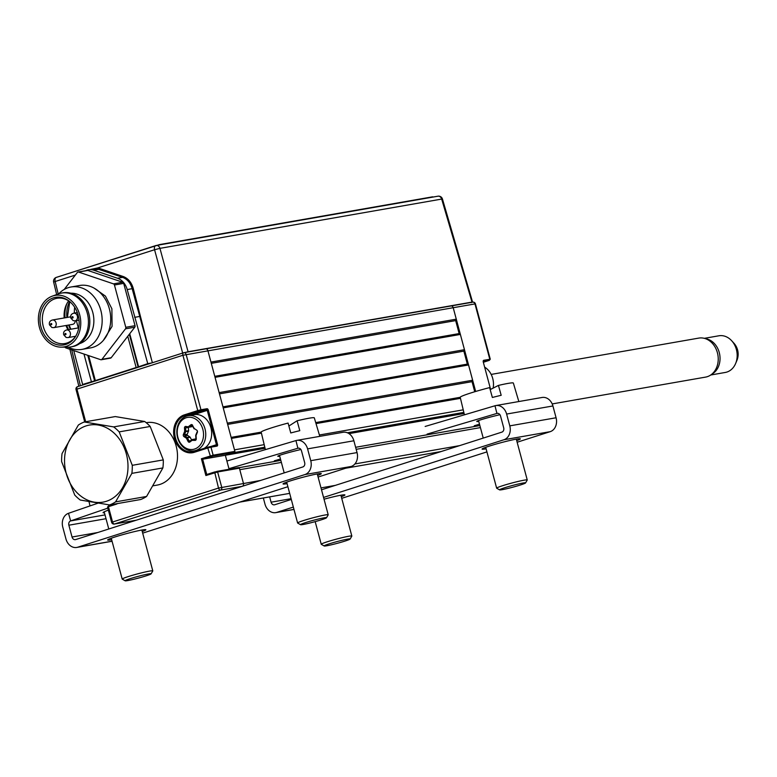 <?xml version="1.0" encoding="UTF-8"?>
<svg xmlns="http://www.w3.org/2000/svg" width="777" height="777" viewBox="0 0 777 777"><rect width="100%" height="100%" fill="white"/><g stroke="black" fill="none" stroke-linecap="round" stroke-linejoin="round"><path stroke-width="1.17" d="M205.856 348.854L450.777 306.012A2.38 1.913 80.1 0 1 453.214 307.711L456.284 319.162L455.672 320.6L211.295 363.345M281.381 462.422L239.792 469.697L243.473 483.44L239.384 468.172L217.628 471.979L205.886 475.534L201.389 458.741L213.131 455.186L234.887 451.379L207.886 350.631A2.38 1.913 -99.9 0 0 205.449 348.922A2.38 1.913 80.1 0 1 207.886 350.631L210.955 362.082L456.284 319.162M214.773 376.321L459.149 333.576L455.672 320.6M459.149 333.576L460.373 334.431L215.044 377.34L219.133 392.608L464.461 349.699L463.859 351.136L219.473 393.881M460.373 334.431L464.461 349.699M222.95 406.857L467.336 364.112L463.859 351.136M467.336 364.112L468.55 364.957L223.222 407.876L227.321 423.135L472.639 380.225L472.037 381.662L227.661 424.407M468.55 364.957L472.639 380.225M231.138 437.383L261.189 432.129A27.506 1.787 -15 0 1 288.073 423.067L290.773 432.964A27.778 1.807 -15 0 1 295.357 431.769A27.778 1.807 -15 0 1 299.796 430.672L297.096 420.775A27.506 1.787 -15 0 1 314.326 417.88L319.794 436.363M315.715 422.591L460.227 397.309A27.506 1.787 -15 0 1 489.627 387.587L492.356 397.474A27.778 1.807 -15 0 1 496.882 396.328A27.778 1.807 -15 0 1 501.184 395.299L498.446 385.411A27.506 1.787 -15 0 1 513.364 383.071L518.832 401.544M474.737 391.754L472.037 381.662M460.47 398.339L316.016 423.601M261.431 433.148L231.41 438.403L234.479 449.854L264.19 444.658M264.802 447.212L233.265 452.729L225.34 455.254L229.098 469.259L225.34 455.254L234.479 452.34L212.723 456.138L202.661 459.226L265.064 448.31M464.102 413.49L348.98 433.634M474.261 425.747L474.465 426.505L474.261 425.747L479.506 424.193M242.259 486.315A2.38 1.913 -99.9 0 0 243.473 483.44A2.38 1.913 80.1 0 1 242.259 486.315L136.286 520.202A2.38 1.913 80.1 0 1 136.082 520.25A2.38 1.913 -99.9 0 0 136.286 520.202L242.259 486.315L220.503 490.112A2.38 1.399 -107.7 0 1 218.502 488.073L214.637 471.969L238.568 467.599A0.796 0.641 80.1 0 1 239.384 468.172M206.002 471.697L204.905 471.892M210.955 446.454L216.443 444.706L216.239 445.532A0.796 0.641 80.1 0 1 216.997 446.115A1.583 0.932 72.3 0 0 217.511 444.425L208.314 410.081A1.583 0.932 72.3 0 0 206.973 408.721A0.796 0.641 80.1 0 1 206.575 409.673L207.236 410.363L193.376 414.792M189.433 415.481A18.609 14.977 80.1 0 1 191.958 414.355L192.589 414.928M216.443 444.706L207.236 410.363M198.727 449.922A17.813 14.345 -99.9 0 0 199.543 449.864M201.389 458.741L202.661 459.226L206.75 474.494L214.675 471.96M207.954 447.173L194.59 451.447L194.367 452.282L207.77 447.999L207.983 447.163L210.169 446.6A0.796 0.641 80.1 0 1 210.985 447.173L207.77 447.999L210.577 456.691M205.886 475.534L206.75 474.494L214.637 471.969M116.958 503.962L108.43 506.691L108.654 505.856L113.763 504.224M107.964 506.847A0.796 0.641 80.1 0 1 108.401 506.07L113.743 504.224M216.812 471.406A0.796 0.641 -99.9 0 1 217.628 471.979L221.717 487.237A2.38 1.913 -99.9 0 1 220.503 490.112L114.53 523.999A2.38 1.399 -107.7 0 1 112.529 521.959L108.43 506.691L107.527 507.06L111.616 522.329A2.38 2.38 0 0 0 114.326 524.057L136.082 520.25M209.12 417.356A12.665 10.198 80.1 0 1 210.188 417.074M216.696 441.385A12.665 10.198 80.1 0 1 215.656 441.783M195.435 440.316A27.719 22.31 -99.9 0 0 195.212 439.724M234.887 451.379A0.796 0.641 80.1 0 1 234.479 452.34M203.438 466.404L204.497 466.064M216.997 446.115L210.985 447.173L213.131 455.186A0.796 0.641 80.1 0 1 212.723 456.138M210.305 446.581L216.181 445.551A0.796 0.641 80.1 0 1 216.249 445.532L207.983 447.163L193.026 451.835A18.609 14.977 -99.9 0 0 194.551 451.456M196.775 450.747A18.609 14.977 80.1 0 1 195.571 450.582M451.184 305.934L472.533 302.204A2.38 1.913 -99.9 0 1 472.737 302.156L450.981 305.963A2.38 1.913 -99.9 0 0 450.777 306.012M489.17 360.411L483.343 362.276L489.393 360.207A0.796 0.641 -99.9 0 0 489.801 359.246L474.97 303.914L453.214 307.711A2.38 1.913 -99.9 0 0 450.981 305.963L183.896 352.68A2.38 1.913 -99.9 0 0 183.693 352.729A2.38 1.399 -107.7 0 0 183.586 352.758A2.38 1.399 -107.7 0 0 182.916 355.264L76.942 389.151A2.38 1.399 -107.7 0 1 77.603 386.645A2.38 1.399 -107.7 0 1 77.71 386.616L183.479 352.797M483.177 361.392L483.372 361.256A0.796 0.641 -99.9 0 0 483.78 360.295A1.583 0.932 72.3 0 0 483.265 361.985L490.608 389.403M194.367 452.282A19.396 15.618 80.1 0 1 174.436 438.354A19.396 15.618 80.1 0 1 184.343 414.879L197.746 410.596L182.916 355.264L453.214 307.711L475.66 391.472M192.599 425.679L194.337 428.574L196.756 430.176A1.583 1.272 80.1 0 1 197.358 432.352L196.027 435.518L196.26 438.791A1.583 1.272 80.1 0 1 195.056 440.384L195.483 439.52A0.796 0.641 -99.9 0 0 196.086 438.791M194.571 449.048A16.23 13.063 -99.9 0 0 202.855 429.409A16.23 13.063 -99.9 0 0 186.179 417.754A16.23 13.063 -99.9 0 0 177.884 437.393A16.23 13.063 -99.9 0 0 194.571 449.048M186.694 416.064A17.813 14.345 80.1 0 1 188.228 415.695A17.813 14.345 80.1 0 1 205.235 429.807A17.813 14.345 80.1 0 1 195.901 450.417A17.813 14.345 80.1 0 1 194.367 450.796A17.813 14.345 80.1 0 1 177.36 436.674A17.813 14.345 80.1 0 1 186.694 416.064M203.992 448.446A17.813 14.345 -99.9 0 0 210.8 427.369A17.813 14.345 -99.9 0 0 194.153 414.656L188.228 415.695M188.393 427.165A0.796 0.641 -99.9 0 0 188.374 427.437L188.597 430.711A0.796 0.641 80.1 0 1 188.529 431.118L187.208 434.285A0.796 0.641 -99.9 0 0 187.51 435.373L189.928 436.975A0.796 0.641 80.1 0 1 190.18 437.276L187.412 437.762L189.073 440.967L190.676 440.685M190.18 437.276L191.589 439.986M187.51 435.373L184.732 435.858L187.15 437.461L189.928 436.975M188.374 427.437L185.596 427.923L185.82 431.196L188.597 430.711M192.327 439.559L192.065 440.345L192.492 439.481L195.668 439.481M195.056 440.384L192.065 440.345L189.879 442.016L189.86 441.307L192.162 439.588M194.94 439.102A0.796 0.641 80.1 0 1 195.27 438.995L192.492 439.481M195.27 438.995L196.057 439.005M195.921 435.441L197.484 431.827M192.735 426.233L192.288 426.573A0.796 0.641 80.1 0 1 191.958 426.68L189.132 427.175L188.685 426.456L190.87 424.796A1.583 1.272 80.1 0 1 192.677 425.378M189.18 427.165L186.14 427.136L185.684 426.427L189.51 427.059L192.288 426.573M189.879 442.016A1.583 1.272 80.1 0 1 188.073 441.433L186.412 438.228L183.994 436.625A1.583 1.272 80.1 0 1 183.391 434.45L184.722 431.284L184.489 428.02A1.583 1.272 80.1 0 1 185.684 426.427M192.589 425.233L190.87 424.796M188.529 431.118L185.752 431.604L184.431 434.77L187.208 434.285M493.123 388.131A17.813 14.345 -99.9 0 0 484.644 367.132M84.275 421.989L115.287 416.569L144.668 421.484L113.656 426.903L84.275 421.989A43.551 35.052 -99.9 0 0 78.341 425.058L62.053 453.574A43.551 35.052 80.1 0 0 61.636 461.625L74.738 495.046A43.551 35.052 -99.9 0 0 77.418 497.688A43.551 35.052 -99.9 0 0 80.264 500.029L109.644 504.943A43.551 35.052 -99.9 0 0 115.579 501.874L131.867 473.368A43.551 35.052 -99.9 0 0 132.275 465.316L119.182 431.886A43.551 35.052 -99.9 0 0 116.501 429.244A43.551 35.052 -99.9 0 0 113.656 426.903M119.182 431.886L150.194 426.466A43.551 35.052 -99.9 0 0 147.513 423.824A43.551 35.052 -99.9 0 0 144.668 421.484M146.212 422.698L146.358 422.669A31.672 25.495 80.1 0 1 166.025 428.982A31.672 25.495 80.1 0 1 177.069 461.975A31.672 25.495 80.1 0 1 157.265 485.071L153.205 485.79M113.821 432.847A39.122 31.488 -99.9 0 0 69.823 439.724A39.122 31.488 -99.9 0 0 78.71 494.327A39.122 31.488 -99.9 0 0 122.708 487.451A39.122 31.488 -99.9 0 0 113.821 432.847M131.867 473.368L162.879 467.939A43.551 35.052 -99.9 0 0 163.296 459.897L132.275 465.316M162.879 467.939L146.591 496.454L115.579 501.874M109.644 504.943L140.656 499.524A43.551 35.052 -99.9 0 0 146.591 496.454M150.194 426.466L163.296 459.897M710.732 375L725.281 372.455A18.609 14.977 -99.9 0 0 735.625 363.5A18.609 14.977 -99.9 0 0 737.179 355.545A18.609 14.977 -99.9 0 0 731.643 340.705A18.609 14.977 -99.9 0 0 718.871 335.79L704.321 338.335M705.623 338.733A18.609 14.977 80.1 0 1 720.046 358.537A18.609 14.977 80.1 0 1 711.829 374.174M731.643 340.705L733.915 343.191A14.035 11.296 80.1 0 1 734.44 343.793A14.035 11.296 80.1 0 1 738.092 354.38A14.035 11.296 80.1 0 1 737.218 359.634A14.035 11.296 80.1 0 1 736.926 360.382L735.625 363.5M552.204 403.933L705.584 377.107A19.794 15.938 -99.9 0 0 707.245 376.699A19.794 15.938 -99.9 0 0 717.666 353.817A19.794 15.938 -99.9 0 0 698.766 338.102L491.161 374.417M152.379 362.733L132.177 288.714C130.526 282.974 127.35 279.186 122.64 277.36L97.076 268.813L88.452 269.784A15.928 12.82 80.1 0 1 93.755 270.221L117.521 278.253A15.928 12.82 80.1 0 1 127.205 289.588L147.756 363.646L138.092 366.938L129.332 334.246M85.655 270.697A15.928 12.82 80.1 0 1 87.082 270.114A15.928 12.82 80.1 0 1 88.452 269.784M182.663 353.049L154.565 249.738L159.945 248.358A3.982 3.205 -99.9 0 0 156.216 245.483A3.982 3.205 -99.9 0 0 155.876 245.561A3.982 2.35 -107.7 0 0 155.691 245.61L56.303 277.389A3.982 2.35 -107.7 0 1 56.488 277.34L155.517 245.678M75.33 275.077L55.177 281.517A3.982 2.35 -107.7 0 1 56.303 277.389A3.982 3.982 0 0 0 53.652 282.119L55.177 281.517L58.197 294.007M472.591 302.175L442.443 198.999A3.982 3.982 0 0 0 437.937 196.202A3.982 3.205 80.1 0 1 441.666 199.077L442.443 198.999M471.25 302.671L471.989 302.098L441.666 199.077L159.945 248.358L188.073 351.758L471.989 302.098M188.073 351.758L184.314 352.661M86.101 383.925L82.634 384.528L73.737 350.573M82.615 384.469L79.273 371.231M139.326 316.521L134.644 317.337M117.521 278.253L122.64 277.36L123.242 276.525C128.186 278.448 131.527 282.42 133.265 288.452L151.719 360.295M93.755 270.221L99.038 269.298L99.631 268.463L123.242 276.525M90.656 269.396L97.581 267.958L99.631 268.463M151.69 362.956L147.756 363.646M140.627 366.491L138.092 366.938M129.73 333.741L138.529 366.589M74.378 313.073A30.254 24.349 80.1 0 1 74.679 307.265M87.772 355.322L94.609 380.837L82.78 384.421M91.375 381.672L83.974 354.04M78.302 327.913L76.34 320.61M94.609 380.837L136.15 367.531L127.768 336.266M97.076 268.813L97.581 267.958L154.565 249.738A3.982 2.35 -107.7 0 1 155.691 245.61A3.982 3.982 0 0 1 156.216 245.483L437.937 196.202A3.982 3.205 80.1 0 0 437.597 196.29M94.172 288.16L105.439 296.115L111.888 308.78L112.073 326.359L103.312 340.443M65.015 347.154A1.583 1.272 -99.9 0 0 65.831 347.902L100.738 359.712A1.583 1.272 -99.9 0 0 101.952 359.324L125.524 328.817A1.583 1.272 -99.9 0 0 125.777 327.302L114.442 284.994A1.583 1.272 -99.9 0 0 113.481 283.867L78.574 272.067A1.583 1.272 -99.9 0 0 77.36 272.455L64.219 289.452M87.17 270.435A1.583 1.272 80.1 0 1 87.83 270.445L122.737 282.255A1.583 1.272 80.1 0 1 123.698 283.382L135.033 325.68A1.583 1.272 80.1 0 1 134.78 327.204L111.208 357.702A1.583 1.272 80.1 0 1 110.519 358.129L101.263 359.751M68.609 329.613A26.525 21.348 80.1 0 1 66.754 325.378M65.064 317.793A26.525 21.348 80.1 0 1 66.851 303.71M64.918 334.275A0.709 0.573 80.1 0 1 66.006 333.925A0.709 0.573 80.1 0 1 64.918 334.275M75.204 320.814A3.875 3.127 80.1 0 1 73.057 324.252A3.875 3.127 80.1 0 1 72.727 324.33A3.875 3.127 80.1 0 1 72.378 324.368M71.989 317.511A0.709 0.573 80.1 0 1 73.087 317.162A0.709 0.573 80.1 0 1 71.989 317.511M52.205 296.173L58.576 293.861A27.321 21.989 80.1 0 1 59.227 293.648A27.321 21.989 80.1 0 1 61.577 293.065A27.321 21.989 80.1 0 1 87.646 314.714A27.321 21.989 80.1 0 1 73.339 346.309A27.321 21.989 80.1 0 1 70.989 346.892A27.321 21.989 80.1 0 1 67.9 347.154L61.121 347.144A26.136 21.037 80.1 0 1 38.85 324.776A26.136 21.037 80.1 0 1 52.205 296.173A26.136 21.037 80.1 0 1 52.817 295.959A26.136 21.037 80.1 0 1 79.672 314.724A26.136 21.037 80.1 0 1 66.317 346.338A26.136 21.037 80.1 0 1 61.121 347.144M61.577 293.065L62.966 292.822A27.321 21.989 80.1 0 1 89.034 314.471A27.321 21.989 80.1 0 1 74.728 346.066A27.321 21.989 80.1 0 1 72.378 346.649L70.989 346.892M65.802 344.434A24.155 19.444 80.1 0 1 40.996 327.088A24.155 19.444 80.1 0 1 53.331 297.873A24.155 19.444 80.1 0 1 69.493 301.398A24.155 19.444 80.1 0 1 75.612 336.363A24.155 19.444 80.1 0 1 65.802 344.434M69.949 301.767A22.96 18.483 -99.9 0 0 57.003 298.29A22.96 18.483 -99.9 0 0 55.031 298.776A22.96 18.483 -99.9 0 0 42.997 325.33A22.96 18.483 -99.9 0 0 64.918 343.531A22.96 18.483 -99.9 0 0 66.89 343.045A22.96 18.483 -99.9 0 0 75.913 335.858M68.658 300.864A22.96 18.483 -99.9 0 0 64.2 317.948M65.948 325.514A22.96 18.483 -99.9 0 0 67.987 329.72M74.106 336.528A22.96 18.483 -99.9 0 0 75.01 337.14M70.882 293.211A25.738 20.717 80.1 0 1 93.395 315.229A25.738 20.717 80.1 0 1 79.701 343.589M58.77 293.793A31.672 25.495 80.1 0 1 68.279 287.665A31.672 25.495 80.1 0 1 71.008 286.995A31.672 25.495 80.1 0 1 101.243 312.092A31.672 25.495 80.1 0 1 84.644 348.727A31.672 25.495 80.1 0 1 81.925 349.397A31.672 25.495 80.1 0 1 68.104 347.154M71.008 286.995L79.565 285.499A31.672 25.495 80.1 0 1 109.8 310.596A31.672 25.495 80.1 0 1 93.211 347.232A31.672 25.495 80.1 0 1 90.482 347.902L81.925 349.397M88.656 355.623L95.338 380.575M139.782 366.763L136.15 367.531M61.344 275.777L159.576 244.58L432.672 196.814M111.655 539.733A19.794 1.292 -15 0 1 111.529 539.753A19.794 1.292 -15 0 1 107.634 540.005A19.794 1.292 -15 0 1 120.493 535.295A19.794 1.292 -15 0 1 141.977 530.011A19.794 1.292 -15 0 1 145.872 529.759A19.794 1.292 -15 0 1 142.249 531.526M287.072 483.644A19.794 1.292 -15 0 1 286.936 483.663A19.794 1.292 -15 0 1 283.042 483.916A19.794 1.292 -15 0 1 295.901 479.205A19.794 1.292 -15 0 1 317.395 473.921A19.794 1.292 -15 0 1 321.289 473.669A19.794 1.292 -15 0 1 317.667 475.437M228.933 468.667L297.882 448.242A3.564 2.865 80.1 0 1 298.145 448.183A3.564 2.865 80.1 0 1 301.495 450.815L304.662 462.626A3.564 2.865 80.1 0 1 302.845 466.938L75.699 539.568A3.564 2.865 80.1 0 1 75.398 539.646A3.564 2.865 80.1 0 1 72.038 537.014L68.871 525.203A3.564 2.865 80.1 0 1 70.649 520.911L107.818 508.139M226.894 461.033L295.95 440.578A11.48 9.246 80.1 0 1 296.775 440.384A11.48 9.246 80.1 0 1 307.585 448.873L310.751 460.683A11.48 9.246 80.1 0 1 304.885 474.572L77.749 547.202A11.48 9.246 80.1 0 1 76.758 547.445A11.48 9.246 80.1 0 1 65.948 538.956L62.782 527.146A11.48 9.246 80.1 0 1 68.493 513.306L97.951 503.185M142.686 533.139L287.888 486.713M318.094 477.049L351.175 466.472A11.48 9.246 -99.9 0 0 357.041 452.583L353.875 440.773A11.48 9.246 -99.9 0 0 343.065 432.284L296.775 440.384M280.468 459.013L274.339 460.829M279.72 456.225A17.424 0.952 -14.2 0 1 282.129 454.506A17.424 0.952 -14.2 0 1 300.903 449.514M104.439 512.781A17.424 1.311 -15.8 0 1 108.353 510.149M324.028 499.203A19.794 1.292 -15 0 1 341.016 495.202A19.794 1.292 -15 0 1 344.91 494.939A19.794 1.292 -15 0 1 341.288 496.717M486.111 448.824A19.794 1.292 -15 0 1 485.975 448.844A19.794 1.292 -15 0 1 482.08 449.096A19.794 1.292 -15 0 1 494.939 444.386A19.794 1.292 -15 0 1 516.433 439.112A19.794 1.292 -15 0 1 520.328 438.85A19.794 1.292 -15 0 1 516.705 440.627M427.088 434.11L496.921 413.432A3.564 2.865 80.1 0 1 497.183 413.374A3.564 2.865 80.1 0 1 500.534 416.006L503.7 427.806A3.564 2.865 80.1 0 1 501.884 432.119L321.513 489.792M293.356 507.09L276.787 512.383A11.48 9.246 80.1 0 1 275.796 512.626A11.48 9.246 80.1 0 1 264.986 504.137L263.335 497.989M341.725 498.329L486.926 451.893M517.132 442.239L550.213 431.662A11.48 9.246 -99.9 0 0 556.079 417.764L552.913 405.963A11.48 9.246 -99.9 0 0 542.103 397.474L495.813 405.565A11.48 9.246 80.1 0 1 506.623 414.054L509.79 425.864A11.48 9.246 80.1 0 1 503.923 439.753L323.553 497.426M425.155 426.447L494.988 405.769A11.48 9.246 80.1 0 1 495.813 405.565M478.758 421.416A17.424 0.952 -14.2 0 1 481.167 419.687A17.424 0.952 -14.2 0 1 499.941 414.704M291.307 499.456L274.737 504.749A3.564 2.865 80.1 0 1 274.436 504.827A3.564 2.865 80.1 0 1 271.076 502.195L269.658 496.882M297.096 420.775L288.879 426.029M311.121 522.707A13.462 0.874 165 0 0 326.515 517.754A13.462 0.874 165 0 0 315.918 519.648A13.462 0.874 165 0 0 300.563 524.708A13.462 0.874 165 0 0 311.121 522.707M300.563 524.708L297.659 523.038A15.841 1.03 -15 0 1 297.61 522.989A15.841 1.03 -15 0 1 315.734 517.084A15.841 1.03 -15 0 1 328.205 514.792A15.841 1.03 -15 0 1 328.195 514.86L326.515 517.754M330.448 545.017A13.462 0.874 165 0 0 350.136 539.024A13.462 0.874 165 0 0 343.852 539.889A13.462 0.874 165 0 0 330.283 543.511A13.462 0.874 165 0 0 324.194 545.978A13.462 0.874 165 0 0 330.448 545.017M324.194 545.978L321.289 544.318A15.841 1.03 -15 0 1 321.241 544.259A15.841 1.03 -15 0 1 328.885 541.278A15.841 1.03 -15 0 1 344.415 537.14A15.841 1.03 -15 0 1 351.835 536.062A15.841 1.03 -15 0 1 351.816 536.13L350.136 539.024M498.446 385.411L490.19 389.617M508.964 488.189A13.462 0.874 165 0 0 525.553 482.935A13.462 0.874 165 0 0 516.161 484.527A13.462 0.874 165 0 0 499.601 489.889A13.462 0.874 165 0 0 508.964 488.189M499.601 489.889L496.697 488.228A15.841 1.03 -15 0 1 496.649 488.17A15.841 1.03 -15 0 1 516.181 481.915A15.841 1.03 -15 0 1 527.243 479.972A15.841 1.03 -15 0 1 527.233 480.05L525.553 482.935M134.975 577.224A13.462 0.874 165 0 0 125.155 580.798A13.462 0.874 165 0 0 141.249 577.311A13.462 0.874 165 0 0 151.097 573.844A13.462 0.874 165 0 0 134.975 577.224M125.155 580.798L122.251 579.127A15.841 1.03 -15 0 1 122.203 579.079A15.841 1.03 -15 0 1 133.809 574.922A15.841 1.03 -15 0 1 152.797 570.881A15.841 1.03 -15 0 1 152.778 570.949L151.097 573.844M319.396 434.994L463.228 409.838M463.84 412.393L347.348 432.77M239.063 467.696L280.837 460.382L239.054 467.676M355.623 447.299L479.875 425.573L355.623 447.29M480.419 427.603L356.177 449.339M111.616 522.329L218.502 488.073L260.635 480.429M354.895 463.947L459.673 445.619M441.297 451.495L345.765 468.201M239.782 502.088L289.675 493.366M335.217 485.411L320.998 487.898L335.324 485.382M205.75 470.755L204.662 470.949M184.343 414.879L185.013 415.569L191.958 414.355L206.575 409.673L198.407 411.276L185.013 415.569A18.609 14.977 -99.9 0 0 175.262 437.082A18.609 14.977 -99.9 0 0 193.026 451.835M136.286 520.202L114.53 523.999A2.38 1.913 80.1 0 1 114.326 524.057M184.11 352.661L205.449 348.922M198.407 411.276L197.746 410.596L200.961 409.77L186.13 354.438A2.38 1.913 -99.9 0 0 183.896 352.68A2.38 2.38 0 0 0 183.586 352.758L77.603 386.645A2.38 2.38 0 0 0 76.029 389.52L76.942 389.151L85.674 421.746M206.973 408.721L200.961 409.77A0.796 0.641 80.1 0 1 200.553 410.732M474.97 303.914A2.38 1.913 -99.9 0 0 472.737 302.156A2.38 2.38 0 0 1 475.437 303.875L474.97 303.914M489.393 360.207L483.343 361.266M483.78 360.295L490.268 359.217L475.437 303.875M191.696 425.388L189.51 427.059M71.717 349.893L80.39 385.751M133.265 288.452L127.205 289.588M69.541 301.466A26.525 21.348 -99.9 0 0 66.909 317.472M101.952 359.324L111.208 357.702M87.83 270.445L78.574 272.067M113.481 283.867L122.737 282.255M123.698 283.382L114.442 284.994M125.777 327.302L135.033 325.68M134.78 327.204L125.524 328.817M68.609 325.048A26.525 21.348 -99.9 0 0 70.454 329.293M66.307 330.04A3.875 3.127 80.1 0 1 66.647 329.953A3.875 3.127 80.1 0 1 70.299 332.828A3.875 3.127 80.1 0 1 68.318 337.519A3.875 3.127 80.1 0 1 67.978 337.597L75.641 336.256M50.68 324.33A0.709 0.573 80.1 0 1 51.768 323.98A0.709 0.573 80.1 0 1 50.68 324.33M52.078 320.095A3.875 3.127 80.1 0 1 52.409 320.007A3.875 3.127 80.1 0 1 56.061 322.873A3.875 3.127 80.1 0 1 54.079 327.573A3.875 3.127 80.1 0 1 53.749 327.651L72.727 324.33M73.388 313.277A3.875 3.127 80.1 0 1 73.728 313.189A3.875 3.127 80.1 0 1 77.379 316.064A3.875 3.127 80.1 0 1 75.398 320.755A3.875 3.127 80.1 0 1 75.058 320.833L79.031 320.143M298.407 448.154L297.882 448.242L295.95 440.578M77.749 547.202L112.053 541.2M351.175 466.472L304.885 474.572M357.041 452.583L310.751 460.683M353.875 440.773L307.585 448.873M72.038 537.014L97.785 532.507M68.871 525.203L106.022 518.706M68.493 513.306L70.649 520.911L105.002 514.898M497.445 413.335L496.921 413.432L494.988 405.769M276.787 512.383L293.968 509.382M550.213 431.662L503.923 439.753M556.079 417.764L509.79 425.864M552.913 405.963L506.623 414.054M271.076 502.195L291.103 498.688M289.675 493.376L239.685 502.127M84.712 421.911L76.029 389.52M216.88 471.386L238.636 467.589M489.141 360.421L490.268 359.217M199.368 449.922L194.367 450.796M189.86 441.307L192.045 439.636M196.202 439.403L195.571 439.51M195.93 438.762L195.707 435.499M195.765 435.13L197.096 431.963M194.095 428.855L192.434 425.66M189.132 427.175L186.14 427.136M737.218 359.634A16.404 16.404 0 0 0 734.44 343.793M210.752 423.465L211.849 423.271M53.652 282.119L56.663 294.561M69.901 349.281L78.836 386.247M69.784 301.641L67.366 317.395M78.05 272.028L87.306 270.406M70.892 329.215L69.056 324.971M67.978 337.597L66.113 337.441L63.704 334.77C63.16 332.342 64.132 330.73 66.647 329.953L78.739 327.845M53.749 327.651L51.874 327.486L49.466 324.825C48.922 322.387 49.893 320.784 52.409 320.007L70.649 316.822M75.058 320.833L73.193 320.678L70.785 318.007C70.231 315.579 71.212 313.966 73.728 313.189L77.302 312.568M112.073 541.268L76.758 547.445M293.988 509.45L275.796 512.626M261.179 432.119L265.384 449.63M328.205 514.792L317.269 473.951M297.61 522.989L286.664 482.148M284.188 472.902L279.497 455.4M351.835 536.062L340.889 495.221M321.241 544.259L315.18 521.639M460.217 397.309L464.423 414.811M527.243 479.972L516.307 439.131M496.649 488.17L485.703 447.329M483.226 438.082L478.535 420.58M89.005 501.67L90.015 505.914M122.203 579.079L111.257 538.238M108.78 528.991L104.176 511.829M152.797 570.881L141.851 530.04"/></g></svg>
